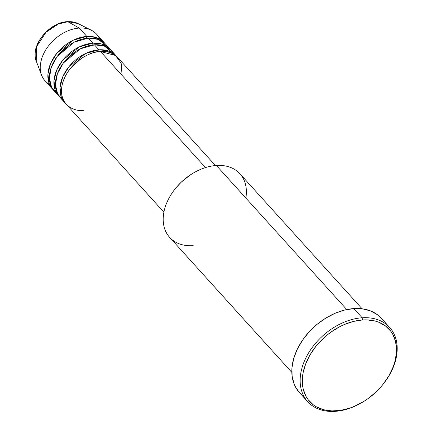 <?xml version="1.0" encoding="UTF-8"?>
<svg xmlns="http://www.w3.org/2000/svg" width="433" height="433" viewBox="0 0 433 433"><rect width="100%" height="100%" fill="white"/><g stroke="black" fill="none" stroke-linecap="round" stroke-linejoin="round"><path stroke-width="0.65" d="M86.963 38.228A1.58 0.844 86.2 0 1 86.833 36.432L79.261 28.064L86.833 36.432A34.748 24.313 -42.1 0 0 53.963 57.243A34.748 24.313 -42.1 0 0 52.577 89.155A34.748 24.313 -42.1 0 0 53.362 89.967L49.118 83.385L47.911 74.075L50.666 63.332L56.923 53.183L73.366 40.15L86.833 36.432A34.748 24.313 -42.1 0 1 104.109 42.526L96.537 34.158A34.748 24.313 137.9 0 0 79.261 28.064L67.851 21.72A1.58 0.844 -93.8 0 0 67.564 21.65A1.58 0.844 86.2 0 1 67.851 21.72L77.994 23.544A29.135 20.389 137.9 0 0 67.851 21.72L79.261 28.064A34.748 24.313 -42.1 0 1 91.358 30.245A34.748 24.313 -42.1 0 1 99.622 38.975M215.439 165.552L117.738 57.584A34.748 24.313 137.9 0 0 100.461 51.495C92.234 50.883 69.367 61.058 62.682 82.849C56.799 104.586 74.579 112.06 83.488 110.307M70.888 67.846L81.085 58.617L70.888 67.846M64.696 102.545A34.748 24.313 -42.1 0 0 65.48 103.357L61.232 96.776L60.03 87.466L62.785 76.717L69.042 66.574L85.485 53.535L98.946 49.822A1.58 0.844 -93.8 0 0 99.319 51.992A1.58 0.844 86.2 0 1 98.946 49.822A34.748 24.313 -42.1 0 1 116.228 55.911A34.748 24.313 -42.1 0 1 116.953 56.772L108.082 50.807L98.946 49.822L94.405 44.799L80.305 48.826L63.326 63.045L57.378 73.848L55.429 84.857L57.627 93.88L62.671 99.806A34.748 24.313 137.9 0 1 60.149 97.522A34.748 24.313 137.9 0 1 61.535 65.61A34.748 24.313 137.9 0 1 94.405 44.799L98.946 49.822A34.748 24.313 -42.1 0 0 66.076 70.628A34.748 24.313 -42.1 0 0 64.696 102.545L60.149 97.522M64.826 61.15L75.023 51.922L64.826 61.15M93.263 45.297A1.58 0.844 86.2 0 1 92.889 43.127A34.748 24.313 -42.1 0 1 110.166 49.216L105.625 44.198A34.748 24.313 137.9 0 0 88.348 38.104L92.889 43.127A34.748 24.313 -42.1 0 0 60.019 63.938A34.748 24.313 -42.1 0 0 58.639 95.85A34.748 24.313 -42.1 0 0 59.424 96.662L55.175 90.08L53.973 80.771L56.728 70.027L62.98 59.878L79.428 46.84L92.889 43.127A1.58 0.844 -93.8 0 0 93.019 44.924M107.644 46.937L98.372 39.392L88.348 38.104L74.249 42.131L57.27 56.35L51.321 67.158L49.373 78.167L51.57 87.185L56.615 93.111A34.748 24.313 137.9 0 1 54.093 90.827A34.748 24.313 137.9 0 1 55.478 58.915A34.748 24.313 137.9 0 1 88.348 38.104L92.889 43.127L102.026 44.112L110.897 50.082A34.748 24.313 -42.1 0 0 110.166 49.216M58.769 54.455L68.966 45.227L58.769 54.455M104.109 42.526A34.748 24.313 -42.1 0 1 104.84 43.387L95.969 37.417L86.833 36.432A1.58 0.844 -93.8 0 0 87.206 38.607M362.102 308.794L239.931 173.785A47.386 33.152 137.9 0 0 216.37 165.476A47.386 33.152 -42.1 0 1 245.852 198.054M382.177 385.386L382.382 385.137A55.283 38.678 137.9 0 0 362.167 317.779L362.54 319.955A53.703 37.574 -42.1 0 1 382.177 385.386A53.703 37.574 -42.1 0 1 366.042 399.984A53.703 37.574 -42.1 0 1 336.3 410.852L335.158 411.35A55.283 38.678 137.9 0 0 365.777 400.162L366.042 399.984M116.228 55.911L111.682 50.894A34.748 24.313 137.9 0 0 94.405 44.799L104.434 46.087L113.7 53.627M122.079 75.385L121.17 63.267L115.427 55.456L100.461 51.495L205.502 167.576L100.461 51.495A34.748 24.313 137.9 0 0 67.591 72.306A34.748 24.313 137.9 0 0 66.211 104.218L163.907 212.181M193.221 245.679A47.386 33.152 -42.1 0 1 175.895 187.944A47.386 33.152 -42.1 0 1 190.13 175.067A47.386 33.152 -42.1 0 1 216.37 165.476L346.752 309.557L216.37 165.476A47.386 33.152 137.9 0 0 171.544 193.854A47.386 33.152 137.9 0 0 169.66 237.371L291.831 372.38M389.657 327.472L381.327 318.266A55.283 38.678 137.9 0 0 353.837 308.577L362.167 317.779A55.283 38.678 -42.1 0 1 389.657 327.472A55.283 38.678 -42.1 0 1 382.279 385.262M365.907 400.076A55.283 38.678 -42.1 0 1 335.158 411.35A55.283 38.678 -42.1 0 1 307.674 401.656A55.283 38.678 -42.1 0 1 309.871 350.887A55.283 38.678 -42.1 0 1 362.167 317.779L353.837 308.577A55.283 38.678 137.9 0 0 301.541 341.68A55.283 38.678 137.9 0 0 299.344 392.455A55.283 38.678 137.9 0 0 304.036 396.574M49.497 84.332A34.748 24.313 -42.1 0 1 41.628 75.239A34.748 24.313 -42.1 0 1 49.026 45.216A34.748 24.313 -42.1 0 1 79.261 28.064A34.748 24.313 137.9 0 0 46.391 48.875A34.748 24.313 137.9 0 0 45.005 80.787L52.577 89.155M67.851 21.72A29.135 20.389 137.9 0 0 42.499 36.101A29.135 20.389 137.9 0 0 36.296 61.275L36.572 46.737L45.99 32.258L58.157 24.113L67.851 21.72M362.54 319.955L353.452 321.416L344.219 324.566L339.651 326.742L330.844 332.181L326.688 335.396L319.072 342.655L315.684 346.633L309.909 355.087L305.655 363.942L303.084 372.851L302.461 377.219L302.58 385.576L303.317 389.478L306.104 396.563L308.134 399.664L313.362 404.86L316.512 406.901L323.727 409.77L331.927 410.928L340.803 410.338L350.01 408.021L354.622 406.241L363.66 401.521L367.996 398.625L376.093 391.908L379.773 388.147L383.156 384.174L388.931 375.714L393.186 366.859L394.69 362.394L396.379 353.582L396.547 349.328L395.524 341.323L392.736 334.244L390.707 331.137L385.478 325.941L378.864 322.26L375.113 321.037L366.913 319.879L362.54 319.955L362.167 317.779A55.283 38.678 137.9 0 0 302.066 367.666A55.283 38.678 137.9 0 0 335.158 411.35L336.3 410.852A53.703 37.574 -42.1 0 1 304.155 368.413A53.703 37.574 -42.1 0 1 362.54 319.955M299.371 392.487L295.744 387.438L294.088 383.93L292.113 376.125L291.999 367.525L293.736 358.459L297.265 349.274L302.45 340.322L309.092 331.943L316.934 324.469L325.676 318.185L334.98 313.324L344.489 310.082L353.837 308.577L362.67 308.87L370.643 310.954L377.452 314.737L382.832 320.09M303.219 395.984L300.334 393.494M176.074 187.733L181.292 182.136L189.908 175.219M190.13 175.067L189.86 175.246A45.806 32.047 137.9 0 0 176.101 187.695L175.895 187.944M41.628 75.239L36.296 61.275C29.623 46.277 49.059 22.088 67.57 21.65L77.994 23.544L91.358 30.245M61.61 93.479L60.247 92.965M58.639 95.85L54.093 90.827M307.674 401.656L299.344 392.455M107.514 51.938L107.135 50.537"/></g></svg>
